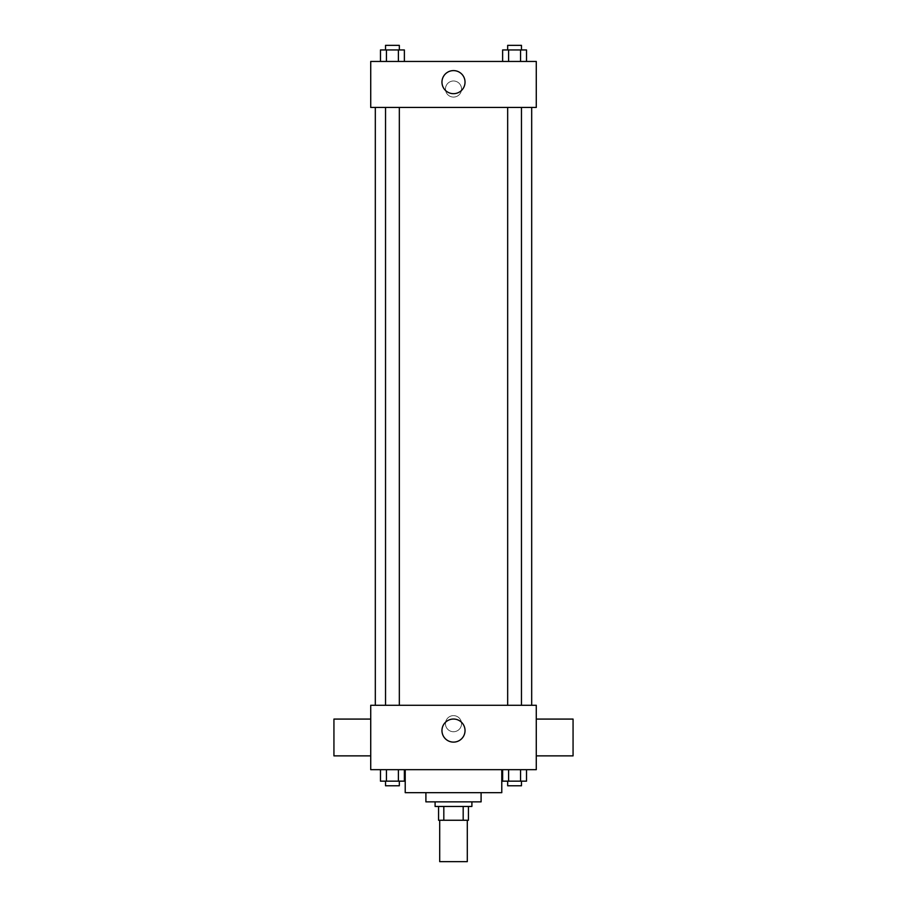 <?xml version="1.0" encoding="UTF-8"?>
<svg xmlns="http://www.w3.org/2000/svg" width="907" height="907" viewBox="0 0 907 907"><rect width="100%" height="100%" fill="white"/><g stroke="black" fill="none" stroke-linecap="round" stroke-linejoin="round"><path stroke-width="0.68" stroke-dasharray="4.54 3.4" d="M467.298 861.65L439.702 861.65M467.298 820.257L439.702 820.257L467.298 820.257M443.818 820.257L438.557 820.257L438.557 806.459L443.818 806.459L443.818 820.257L468.443 820.257M463.182 806.459L443.818 806.459L463.182 806.459L463.182 820.257M443.818 806.459L438.557 806.459M435.099 806.459L471.901 806.459M425.905 801.867L481.095 801.867M405.214 792.661L501.786 792.661M453.5 769.669L405.214 769.669L453.5 769.669M380.475 769.669L380.475 781.165L386.45 781.165L380.475 781.165L386.45 781.165L386.45 769.669L398.4 769.669L380.475 769.669L404.375 769.669L386.45 769.669L386.45 781.165L404.375 781.165L398.4 781.165L404.375 781.165L404.375 769.669L398.4 769.669L404.375 769.669L398.4 769.669L398.4 781.165L386.45 781.165L398.4 781.165L398.4 769.669L404.375 769.669L386.45 769.669L404.375 769.669M370.725 769.669L536.275 769.669L536.275 705.283L370.725 705.283L370.725 769.669M502.625 769.669L502.625 781.165L508.6 781.165L502.625 781.165L508.6 781.165L508.6 769.669L520.55 769.669L502.625 769.669L526.525 769.669L508.6 769.669L508.6 781.165L526.525 781.165L520.55 781.165L526.525 781.165L526.525 769.669L520.55 769.669L526.525 769.669L520.55 769.669L520.55 781.165L508.6 781.165L520.55 781.165L520.55 769.669L526.525 769.669L508.6 769.669L526.525 769.669M461.55 723.684A8.05 8.05 0 0 0 449.475 716.711A8.05 8.05 0 0 0 449.475 730.657A8.05 8.05 0 0 0 461.55 723.684A8.05 8.05 0 0 0 449.475 716.711A8.05 8.05 0 0 0 449.475 730.657A8.05 8.05 0 0 0 461.55 723.684M531.683 705.283L375.317 705.283L531.683 705.283M399.329 705.283L385.532 705.283L399.329 705.283L385.532 705.283L399.329 705.283L399.329 107.434L385.532 107.434L399.329 107.434M521.468 705.283L507.671 705.283L521.468 705.283L507.671 705.283L521.468 705.283L521.468 107.434L507.671 107.434L521.468 107.434M370.725 755.871L370.725 719.081L370.725 755.871M536.275 719.081L536.275 755.871L536.275 719.081M573.065 719.081L573.065 755.871M333.935 755.871L333.935 719.081M465.03 730.577A11.53 11.53 0 0 1 447.729 740.566A11.53 11.53 0 0 1 447.729 720.589A11.53 11.53 0 0 1 465.03 730.577M531.683 107.434L375.317 107.434L531.683 107.434M370.725 107.434L536.275 107.434L536.275 61.449L370.725 61.449L370.725 107.434M461.55 89.045A8.05 8.05 0 0 0 449.475 82.072A8.05 8.05 0 0 0 449.475 96.006A8.05 8.05 0 0 0 461.55 89.045A8.05 8.05 0 0 0 449.475 82.072A8.05 8.05 0 0 0 449.475 96.006A8.05 8.05 0 0 0 461.55 89.045M380.475 61.449L380.475 49.953L386.45 49.953L386.45 61.449L380.475 61.449L404.375 61.449L380.475 61.449L404.375 61.449L380.475 61.449L404.375 61.449L380.475 61.449L386.45 61.449L386.45 49.953L404.375 49.953L398.4 49.953L398.4 61.449L398.4 49.953L380.475 49.953L404.375 49.953L404.375 61.449M502.625 61.449L502.625 49.953L508.6 49.953L508.6 61.449L502.625 61.449L526.525 61.449L502.625 61.449L526.525 61.449L502.625 61.449L526.525 61.449L502.625 61.449L508.6 61.449L508.6 49.953L526.525 49.953L520.55 49.953L520.55 61.449L520.55 49.953L502.625 49.953L526.525 49.953L526.525 61.449M370.725 97.083L370.725 80.995L370.725 97.083M536.275 80.995L536.275 97.083L536.275 80.995M465.03 82.14A11.53 11.53 0 0 1 447.729 92.129A11.53 11.53 0 0 1 447.729 72.152A11.53 11.53 0 0 1 465.03 82.14M521.468 49.953L507.671 49.953L521.468 49.953L507.671 49.953L521.468 49.953L521.468 45.35L507.671 45.35L521.468 45.35L507.671 45.35L507.671 49.953M399.329 49.953L385.532 49.953L399.329 49.953L385.532 49.953L399.329 49.953L399.329 45.35L385.532 45.35L399.329 45.35L385.532 45.35L385.532 49.953M520.55 49.953L520.55 61.449M508.6 49.953L508.6 61.449M398.4 49.953L398.4 61.449M386.45 49.953L386.45 61.449M521.468 781.165L507.671 781.165L521.468 781.165L507.671 781.165L521.468 781.165L521.468 785.768L507.671 785.768L521.468 785.768L507.671 785.768L507.671 781.165M399.329 781.165L385.532 781.165L399.329 781.165L385.532 781.165L399.329 781.165L399.329 785.768L385.532 785.768L399.329 785.768L385.532 785.768L385.532 781.165M520.55 769.669L520.55 781.165M508.6 769.669L508.6 781.165M398.4 769.669L398.4 781.165M386.45 769.669L386.45 781.165M385.532 107.434L385.532 705.283M507.671 107.434L507.671 705.283"/><path stroke-width="1.36" d="M439.702 820.257L439.702 861.65L467.298 861.65L467.298 820.257M463.182 806.459L463.182 820.257L438.557 820.257L438.557 806.459M463.182 820.257L468.443 820.257L468.443 806.459L468.443 820.257M471.901 801.867L471.901 806.459L435.099 806.459L435.099 801.867M443.818 806.459L443.818 820.257M481.095 792.661L481.095 801.867L425.905 801.867L425.905 792.661M501.786 769.669L501.786 792.661L405.214 792.661L405.214 769.669M536.275 769.669L370.725 769.669L370.725 705.283L536.275 705.283L536.275 769.669M465.03 730.577A11.53 11.53 0 0 1 447.729 740.566A11.53 11.53 0 0 1 447.729 720.589A11.53 11.53 0 0 1 465.03 730.577M536.275 755.871L573.065 755.871L573.065 719.081L536.275 719.081M370.725 719.081L333.935 719.081L333.935 755.871L370.725 755.871M531.683 107.434L531.683 705.283M507.671 705.283L507.671 107.434M399.329 107.434L399.329 705.283M536.275 107.434L370.725 107.434L370.725 61.449L536.275 61.449L536.275 107.434M465.03 82.14A11.53 11.53 0 0 1 447.729 92.129A11.53 11.53 0 0 1 447.729 72.152A11.53 11.53 0 0 1 465.03 82.14M526.525 61.449L526.525 49.953L502.625 49.953L502.625 61.449M520.55 49.953L520.55 61.449M508.6 49.953L508.6 61.449M507.671 49.953L507.671 45.35L521.468 45.35L521.468 49.953M404.375 61.449L404.375 49.953L380.475 49.953L380.475 61.449M398.4 49.953L398.4 61.449M386.45 49.953L386.45 61.449M385.532 49.953L385.532 45.35L399.329 45.35L399.329 49.953M526.525 769.669L526.525 781.165L502.625 781.165L502.625 769.669M520.55 769.669L520.55 781.165M508.6 769.669L508.6 781.165M521.468 781.165L521.468 785.768L507.671 785.768L507.671 781.165M404.375 769.669L404.375 781.165L380.475 781.165L380.475 769.669M398.4 769.669L398.4 781.165M386.45 769.669L386.45 781.165M399.329 781.165L399.329 785.768L385.532 785.768L385.532 781.165M375.317 107.434L375.317 705.283M521.468 705.283L521.468 107.434M385.532 107.434L385.532 705.283"/></g></svg>
